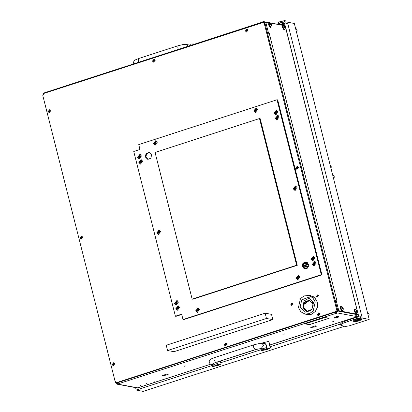 <?xml version="1.0" encoding="UTF-8"?>
<svg xmlns="http://www.w3.org/2000/svg" width="412" height="412" viewBox="0 0 412 412"><rect width="100%" height="100%" fill="white"/><g stroke="black" fill="none" stroke-linecap="round" stroke-linejoin="round"><path stroke-width="0.62" d="M333.663 321.375L332.736 321.643L333.663 321.375M154.912 380.971L153.985 381.234L154.912 380.971M141.069 385.457L140.142 385.725L141.069 385.457M147.002 383.536L146.075 383.804L147.002 383.536M166.747 375.038L168.348 374.111L167.257 373.983L168.508 374.07L166.742 375.008M315.067 326.937L316.668 326.01L315.577 325.882L316.828 325.969L315.062 326.907M184.514 366.227L185.446 365.959L184.514 366.227M283.394 334.158L284.326 333.895L283.394 334.158M356.988 314.583L358.172 314.48L358.692 316.225L356.864 315.824L355.329 316.318M358.842 316.807L358.249 315.072L356.468 314.804M335.795 311.961L336.12 312.229M336.347 312.966L336.048 311.951L336.738 311.086M307.764 323.029L324.929 317.425L326.026 317.631L324.847 317.487L307.754 322.998M308.222 324.486L309.402 324.625L326.546 319.099L309.319 324.687L308.222 324.486M308.31 324.424L305.004 323.889L307.553 323.065L305.22 323.853L308.31 324.424M326.695 319.053L329.028 318.26L325.938 317.688L329.245 318.224L326.69 319.022M162.462 375.492L167.226 373.952L162.462 375.492M310.782 327.391L315.546 325.851L310.782 327.391M314.917 326.984L310.756 327.504L314.917 326.984M166.597 375.085L162.436 375.605L166.597 375.085M356.462 314.485L355.335 316.292L336.645 312.832L336.316 313.007L337.001 313.151L336.29 313.269L335.414 312.085M269.829 344.998L353.769 317.765L354.531 317.858M269.232 22.655L263.675 21.625L264.854 22.778L266.997 31.25M335.579 302.295L337.727 310.761L336.645 312.832L336.377 311.776L117.853 382.645L116.297 382.532L117.853 382.645M262.846 22.5L262.645 21.846L263.675 21.625M283.343 25.281L283.188 24.663L282.055 25.029M283.188 24.663L284.846 24.967L285.207 25.807M262.269 22.614L262.712 22.13M356.596 314.763L356.864 315.824M137.974 387.764L137.031 387.888L117.06 384.19L336.29 313.269M116.905 382.717L115.88 383.031L117.06 384.19M116.854 382.635L116.972 382.918M43.904 93.055L43.049 94.054M336.439 313.048L336.506 313.311M44.094 92.978L43.811 93.457M115.88 383.031L116.23 382.521M116.879 382.64L117.765 384.139L137.737 387.836L210.65 364.193M269.494 22.701L282.848 25.271M336.47 317.925L338.309 317.173L336.419 317.24L334.606 318.11L336.47 317.925M334.606 318.11L334.23 317.863L336.347 316.926L338.53 316.771L338.309 317.173M338.53 316.771L338.463 316.509L336.28 316.663L334.158 317.595L334.23 317.863M190.411 45.495L190.081 44.187L193.274 43.893L193.722 44.424M261.764 348.614L262.027 349.654L261.388 350.282L261.759 350.488L266.981 349.7L270.529 347.97L266.971 348.052L265.699 343.021L262.913 343.752M269.721 344.772L268.923 341.615L268.557 341.409L260.07 343.52M269.901 346.435L269.211 344.324M262.027 349.654L263.489 349.927L266.559 349.464L268.65 348.444L266.971 348.052M212.324 364.646L212.587 365.691L211.948 366.314L212.319 366.52L217.541 365.732L221.09 364.002L217.531 364.084L217.006 362.014M220.343 360.933L220.461 362.467L219.539 361.195M212.587 365.691L214.049 365.959L217.119 365.496L219.21 364.476L217.531 364.084M211.552 364.744L211.428 364.476M220.461 362.467L219.653 361.154M280.381 24.72L284.702 23.824M284.785 24.154L287.653 23.221L361.999 317.029L360.309 316.71L356.782 317.312L346.878 320.515L341.991 322.483L340.343 324.038L270.215 346.729M261.229 349.639L220.765 362.73M211.778 365.635L136.223 390.082L135.6 387.62M344.705 326.191L143.18 391.4L136.223 390.082M369.219 319.408L360.577 317.77L357.049 318.373L342.259 323.544L340.611 325.094L341.46 325.578L345.884 326.417L349.417 325.815L369.219 319.408L294.338 23.479L285.696 21.846L285.964 22.907L287.653 23.221M340.343 324.038L340.611 325.094M279.305 24.519L285.964 22.907M277.055 24.102L282.168 22.449L285.696 21.846M357.467 314.608L357.595 314.948M358.394 315.067L358.229 314.418M368.709 317.394L369.116 314.351L367.349 312.008M331.608 170.759L332.01 167.71L330.244 165.367M149.093 389.489L150.334 389.082M333.885 179.756L334.287 176.712L332.52 174.369M296.779 33.12L297.181 30.071L295.414 27.728M285.047 25.765L284.661 23.659M277.956 22.892L280.026 21.594L277.956 22.892L278.162 23.742M278.692 23.572L284.553 21.887M284.651 21.877L284.388 20.821L280.783 21.584L280.917 22.114L280.124 22.372L279.99 21.841M286.17 21.934L285.655 20.806L284.388 20.821M280.819 21.748L280.026 21.594M280.783 21.584L284.558 20.6M359.882 319.182L360.191 319.491L356.452 320.227L356.277 319.944L359.882 319.182L359.614 318.121L353.177 320.201L353.445 321.262L355.484 320.201L355.35 319.671L356.251 319.841M356.277 319.944L356.143 319.413L355.35 319.671M359.614 318.121L361.19 318.419L361.427 319.521M358.589 320.634L358.589 321.041L354.85 321.777L353.445 321.262M356.452 320.227L359.382 320.783L361.252 319.815M360.191 319.491L361.288 319.697M358.522 316.128L354.392 317.312L354.572 318.028M355.484 320.201L355.659 320.484L353.753 321.571M355.659 320.484L358.589 321.041M268.706 32.981L267.718 33.3L267.373 32.733L268.361 32.409L269.211 33.125L336.748 300.039L336.238 300.003L336.197 300.492L335.208 300.812L335.25 300.322L336.207 300.024M267.373 32.733L264.921 23.046L264.962 22.557L265.92 22.253M357.163 314.65L338.005 311.065L335.208 300.812M268.361 32.409L265.91 22.722L264.921 23.046M337.66 310.499L338.649 310.179L336.197 300.492M338.649 310.179L338.994 310.746L338.005 311.065M358.172 314.48L338.994 310.746M264.962 22.557L265.987 22.233L268.871 22.768M269.803 22.938L282.678 25.323M283.611 25.498L285.238 25.848L358.239 314.361M265.951 22.233L265.91 22.722M336.671 299.972L335.049 300.188M267.537 33.382L269.16 33.166M357.106 314.603L358.09 314.49M271.081 26.713L270.73 27.413L269.005 24.859L269.191 22.665L269.881 23.026M270.73 27.413L270.334 27.542L268.609 24.988L268.794 22.794L269.191 22.665M270.942 25.158L271.462 25.637L271.462 24.761L270.638 23.731L270.942 25.158M270.627 24.607L271.101 23.911L271.544 25.281L270.627 24.607M271.544 25.281L270.797 26.981L269.34 24.828L269.5 22.974L271.101 23.911M269.412 23.021L269.154 24.89L270.699 26.996M284.749 27.717L285.269 28.196L285.269 27.321L284.445 26.291L284.749 27.717M284.434 27.166L284.908 26.466L285.351 27.841L284.434 27.166M285.351 27.841L284.604 29.54L283.147 27.383L283.307 25.529L284.908 26.466M283.219 25.58L282.962 27.444L284.507 29.551M356.55 311.462L357.065 311.946L357.07 311.07L356.241 310.04L356.55 311.462M356.236 310.916L356.71 310.215L357.153 311.585L356.236 310.916M357.153 311.585L356.406 313.29L354.948 311.132L355.103 309.278L356.71 310.215M355.015 309.33L354.758 311.194L356.308 313.3M342.743 308.907L343.258 309.386L343.263 308.511L342.434 307.481L342.743 308.907M342.429 308.356L342.897 307.661L343.345 309.031L342.429 308.356M343.345 309.031L342.599 310.73L341.141 308.578L341.296 306.724L342.897 307.661M341.208 306.77L340.951 308.639L342.496 310.741M284.888 29.273L284.538 29.968L282.812 27.419L282.998 25.22L283.688 25.58M284.538 29.968L284.141 30.097L282.416 27.547L282.601 25.348L282.998 25.22M356.684 313.022L356.339 313.717L354.614 311.168L354.799 308.969L355.489 309.33M356.339 313.717L355.942 313.846L354.217 311.297L354.402 309.098L354.799 308.969M342.877 310.463L342.532 311.163L340.801 308.609L340.992 306.415L341.682 306.77M342.532 311.163L342.135 311.287L340.41 308.737L340.595 306.543L340.992 306.415M111.879 364.672L114.994 363.662L111.879 364.672M79.861 238.146L82.977 237.137L79.861 238.146M47.849 111.626L50.964 110.617L47.849 111.626M152.234 61.161L155.35 60.152L152.234 61.161M245.181 31.018L248.297 30.009L245.181 31.018M316.983 314.768L320.098 313.753L316.983 314.768M224.035 344.911L227.151 343.896L224.035 344.911M295.419 168.24L298.535 167.231L295.419 168.24M307.398 314.732L305.786 314.165M304.932 314.001L306.971 314.665L311.472 314.253L315.283 311.529L317.436 307.182L317.389 302.315L314.866 297.866L310.504 295.579L308.361 295.471M116.297 382.532L115.118 381.378L42.781 95.512L43.863 93.442L263.093 22.526L264.272 23.68L336.609 309.546L337.459 309.706L336.377 311.776L335.528 311.616L117.003 382.485M335.528 311.616L336.609 309.546M263.093 22.526L263.943 22.686L265.122 23.839L337.459 309.706M309.221 295.625L310.931 295.672M167.571 350.524L173.941 351.704L272.821 319.635L271.482 314.341L265.112 313.161L166.232 345.23L167.571 350.524L266.451 318.455L265.112 313.161M272.821 319.635L266.451 318.455M303.788 303.618L305.756 303.35L309.257 300.338L304.221 302.794M304.01 263.845L303.443 263.613L307.378 262.665M304.149 265.493L303.582 265.261L308.423 264.21M304.288 267.141L303.716 266.909L308.588 265.853M304.427 268.789L307.367 268.217M303.84 268.372L303.762 267.46L308.48 266.42M303.927 268.444L307.929 267.589M303.716 266.909L303.629 265.812L308.562 264.746M303.582 265.261L303.489 264.164L307.862 263.16M304.561 263.69L307.507 262.779M304.7 265.338L308.464 264.329M304.839 266.986L308.573 265.982M304.978 268.634L307.821 267.733M303.16 307.367L307.094 311.214L311.843 309.422L313.048 304.159L309.113 300.312L304.365 302.104L303.16 307.367M309.273 300.343L304.628 302.228L303.479 307.424L307.254 311.24M300.152 306.935L305.462 312.131L311.874 309.711L313.501 302.604L308.191 297.407L301.78 299.828L300.152 306.935M309.541 297.819L304.082 300.94L302.913 307.445L306.873 312.234M308.542 295.502L312.775 297.716L315.232 302.042L313.187 310.988L309.484 313.635L305.112 314.037L300.878 311.822L298.422 307.496L300.472 298.551L304.169 295.904L308.542 295.502L313.388 296.702M310.061 314.65L305.112 314.037M309.01 314.675L308.629 314.804M310.411 310.622L308.423 311.271M312.399 302.604L313.223 305.869M113.202 365.671L114.881 363.739L113.753 362.673M112.888 363.796L112.744 364.388L113.14 364.805L113.805 364.744L114.011 363.827L113.609 363.41L112.888 363.796M113.717 363.492L113.202 363.647L113.027 364.517M113.032 364.527L113.388 364.883M112.074 364.605L113.156 365.665L114.794 363.724L113.712 362.668L112.074 364.605M296.743 169.244L298.422 167.313L297.299 166.247M296.429 167.37L296.285 167.962L296.686 168.379L297.351 168.317L297.552 167.396L297.155 166.978L296.429 167.37M297.258 167.061L296.743 167.215L296.522 168.003L296.934 168.451M295.62 168.178L296.702 169.234L298.339 167.298L297.258 166.237L295.62 168.178M225.359 345.91L227.038 343.979L225.915 342.913M225.045 344.035L224.9 344.628L225.302 345.045L225.961 344.983L226.167 344.066L225.766 343.649L225.045 344.035M225.874 343.732L225.359 343.886L225.132 344.674L225.544 345.122M224.236 344.844L225.318 345.905L226.955 343.963L225.869 342.902L224.236 344.844M318.306 315.767L319.985 313.836L318.862 312.77M317.992 313.892L317.848 314.485L318.249 314.902L318.909 314.84L319.115 313.923L318.713 313.506L317.992 313.892M318.306 313.743L318.079 314.526L318.491 314.979M317.183 314.701L318.265 315.762L319.903 313.82L318.816 312.76L317.183 314.701M318.821 313.589L318.466 313.748M246.505 32.018L248.184 30.086L247.061 29.02M246.196 30.143L246.046 30.735L246.448 31.152L247.112 31.091L247.313 30.174L246.917 29.757L246.196 30.143M247.02 29.839L246.505 29.994L246.283 30.782L246.695 31.23M245.382 30.952L246.464 32.012L248.101 30.071L247.02 29.01L245.382 30.952M153.558 62.161L155.236 60.229L154.114 59.163M153.249 60.286L153.099 60.878L153.501 61.295L154.165 61.234L154.366 60.317L153.97 59.9L153.249 60.286M153.558 60.137L153.388 61.007M153.388 61.017L153.748 61.373M152.435 61.094L153.516 62.155L155.154 60.214L154.073 59.158L152.435 61.094M154.073 59.982L153.717 60.147M49.172 112.625L50.851 110.694L49.723 109.628M48.858 110.751L48.714 111.343L49.11 111.76L49.775 111.698L49.981 110.782L49.579 110.365L48.858 110.751M49.687 110.447L49.172 110.601L48.946 111.389L49.358 111.837M48.044 111.564L49.126 112.62L50.764 110.679L49.682 109.623L48.044 111.564M81.185 239.151L82.864 237.219L81.741 236.153M80.87 237.276L80.726 237.868L81.128 238.285L81.787 238.224L81.993 237.302L81.597 236.89L80.87 237.276M81.7 236.972L81.185 237.127L80.963 237.909L81.375 238.363M80.062 238.085L81.143 239.145L82.781 237.204L81.7 236.143L80.062 238.085M292.51 303.917L290.939 304.545L292.51 303.917M290.836 304.638L292.01 303.155L292.778 303.855L291.603 305.338L290.836 304.638M318.219 295.579L316.648 296.207L318.219 295.579M316.545 296.3L317.719 294.817L318.486 295.517L317.312 297.001L316.545 296.3M277.92 111.729L276.344 110.189L273.965 113.012L275.535 114.551L277.92 111.729M276.586 110.251L274.454 113.099L275.783 114.577M279.259 117.023L277.683 115.484L275.304 118.306L276.874 119.846L279.259 117.023M277.925 115.545L275.793 118.393L277.122 119.871M257.618 109.721L256.043 108.181L253.663 111.003L255.234 112.543L257.618 109.721M256.285 108.243L254.153 111.091L255.481 112.569M297.073 187.429L295.502 185.889L293.117 188.711L294.693 190.251L297.073 187.429M295.744 185.951L293.607 188.804L294.941 190.282M314.892 257.835L313.316 256.3L310.936 259.122L312.507 260.662L314.892 257.835M313.558 256.357L311.426 259.21L312.754 260.688M316.231 263.129L314.655 261.589L312.275 264.411L313.846 265.951L316.231 263.129M314.897 261.651L312.765 264.504L314.093 265.982M299.946 277.003L298.37 275.463L295.991 278.285L297.567 279.825L299.946 277.003M298.612 275.525L296.48 278.378L297.814 279.856M199.583 309.551L198.007 308.011L195.628 310.833L197.204 312.373L199.583 309.551M198.249 308.073L196.117 310.926L197.451 312.404M179.776 307.383L178.2 305.843L175.821 308.665L177.392 310.205L179.776 307.383M178.442 305.905L176.31 308.758L177.639 310.236M178.437 302.089L176.861 300.549L174.482 303.371L176.053 304.911L178.437 302.089M177.103 300.611L174.971 303.464L176.3 304.942M160.618 231.683L159.047 230.143L156.663 232.965L158.239 234.505L160.618 231.683M159.29 230.205L157.152 233.058L158.486 234.536M142.804 161.272L141.228 159.732L138.849 162.56L140.42 164.094L142.804 161.272M141.47 159.794L139.338 162.647L140.667 164.125M141.465 155.983L139.889 154.443L137.51 157.266L139.081 158.805L141.465 155.983M140.132 154.5L137.999 157.353L139.328 158.831M157.255 142.269L155.679 140.729L153.3 143.551L154.871 145.091L157.255 142.269M155.921 140.791L153.789 143.639L155.118 145.122M148.124 159.423L145.925 157.034L146.584 153.805L149.412 152.476M145.287 156.921L146.054 153.552L149.098 152.404L151.616 154.866L150.844 158.234L147.805 159.382L145.287 156.921M305.014 269.031L302.81 266.646L303.474 263.412L306.301 262.089M302.176 266.528L302.944 263.16L305.982 262.011L308.5 264.473L307.733 267.841L304.689 268.99L302.176 266.528M321.303 274.716L183.016 319.563L181.651 314.165L175.424 316.184L133.751 151.492L139.977 149.474L138.746 144.602L277.029 99.755L321.303 274.716L321.937 274.835L183.654 319.681L183.016 319.563M192.157 299.091L192.795 299.21L297.258 265.333L260.152 118.692L259.519 118.574L155.051 152.455L192.157 299.091L296.625 265.215L297.258 265.333M181.728 314.464L176.058 316.303L175.424 316.184M277.029 99.755L277.667 99.874L321.937 274.835M296.625 265.215L259.519 118.574M158.605 231.42L157.904 231.951L158.1 233.202L159.042 233.3L158.723 233.238L159.573 232.301L159.326 231.503L158.605 231.42L158.136 232.456L158.275 233.156M158.517 233.079L158.723 233.238M157.987 233.166L159.336 231.487L157.987 233.166M158.95 234.5L157.755 234.011L159.434 230.329L159.707 230.401M312.79 259.236L313.311 259.457L312.991 259.39L313.692 258.86L313.599 257.654L312.729 257.459L312.172 258.108L312.368 259.359L312.991 259.39M312.873 257.567L312.492 258.164L312.543 259.308M312.26 259.323L313.609 257.644L312.26 259.323M313.218 260.657L312.028 260.163L313.702 256.48L313.98 256.558M155.154 143.664L155.674 143.886L155.355 143.824L156.055 143.288L155.963 142.088L155.242 142.006L154.855 142.593L154.907 143.742L155.355 143.824M155.242 142.006L154.536 142.537L154.912 143.737M154.624 143.752L155.973 142.073L154.624 143.752M155.582 145.086L154.392 144.597L156.066 140.914L156.344 140.986M255.517 111.116L256.037 111.338L255.718 111.276L256.418 110.74L256.326 109.54L255.455 109.34L254.899 109.989L255.095 111.24L255.718 111.276M255.6 109.448L255.219 110.045L255.27 111.189M254.987 111.204L256.336 109.525L254.987 111.204M255.945 112.538L254.755 112.049L256.429 108.366L256.707 108.438M275.819 113.125L276.344 113.346L276.019 113.279L276.72 112.749L276.627 111.549L275.757 111.348L275.201 111.997L275.396 113.249L276.019 113.279M275.901 111.456L275.52 112.054L275.571 113.197M276.673 111.606L276.107 111.621M275.288 113.212L276.637 111.534L275.288 113.212M276.246 114.546L275.056 114.057L276.735 110.375L277.008 110.447M277.158 118.419L277.683 118.641L277.358 118.574L278.064 118.043L277.966 116.838L277.245 116.756L276.859 117.348L276.91 118.491L277.358 118.574M277.245 116.756L276.457 117.739L276.916 118.491M278.012 116.9L277.446 116.915M276.627 118.507L277.976 116.828L276.627 118.507M277.585 119.84L276.395 119.346L278.074 115.664L278.347 115.741M295.059 187.161L294.59 188.202L294.729 188.897L295.497 189.046M294.971 188.825L295.322 189.098L296.027 188.047L295.78 187.249L294.915 187.048L294.271 188.145L294.729 188.897M294.441 188.912L295.79 187.233L294.441 188.912M295.404 190.246L294.209 189.757L295.888 186.075L296.161 186.147M314.212 262.861L313.831 263.459L313.887 264.602L314.655 264.751M314.129 264.525L314.48 264.803L315.185 263.747L314.938 262.949L314.068 262.753L313.429 263.845L313.887 264.602M313.599 264.617L314.948 262.938L313.599 264.617M314.557 265.951L313.367 265.457L315.046 261.774L315.319 261.852M297.933 276.74L297.232 277.271L297.423 278.527L298.37 278.625L298.046 278.558L298.901 277.621L298.654 276.823L297.933 276.74L297.546 277.333L297.598 278.476M297.315 278.486L298.664 276.812L297.315 278.486M298.278 279.82L297.083 279.331L298.762 275.649L299.035 275.721M197.564 309.283L197.183 309.881L197.24 311.024L198.007 311.173M197.482 310.947L197.832 311.22L198.538 310.169L198.29 309.371L197.42 309.175L196.782 310.267L197.24 311.024M196.951 311.039L198.301 309.361L196.951 311.039M197.915 312.373L196.72 311.879L198.399 308.197L198.672 308.274M177.763 307.12L177.057 307.651L177.253 308.907L178.2 309.005L177.876 308.938L178.731 308.001L178.484 307.203L177.763 307.12L177.376 307.713L177.428 308.856M177.145 308.866L178.494 307.192L177.145 308.866M178.102 310.2L176.913 309.711L178.592 306.028L178.865 306.101M176.336 303.484L176.686 303.757L177.237 303.114L177.042 301.857L176.274 301.713L175.636 302.805L175.914 303.613L176.856 303.711M176.418 301.821L176.037 302.418L176.089 303.562M175.806 303.577L177.155 301.898L175.806 303.577M176.763 304.911L175.574 304.417L177.248 300.734L177.526 300.812M139.447 155.71L139.065 156.308L139.122 157.451L139.889 157.6M139.364 157.379L139.714 157.652L140.42 156.596L140.173 155.798L139.302 155.602L138.664 156.694L139.122 157.451M138.834 157.466L140.183 155.787L138.834 157.466M139.792 158.8L138.602 158.306L140.281 154.624L140.554 154.701M140.786 161.004L140.404 161.602L140.461 162.745L141.228 162.895M140.703 162.673L141.053 162.946L141.759 161.89L141.512 161.092L140.641 160.896L140.003 161.988L140.461 162.745M140.173 162.761L141.522 161.082L140.173 162.761M141.131 164.094L139.941 163.6L141.62 159.918L141.893 159.995M220.389 361.036L257.588 348.969M263.191 22.542L262.969 21.671M133.756 63.87L133.57 61.975L134.163 60.858L135.229 59.972L138.458 58.597L138.272 60.791L138.813 62.233M138.458 58.597L178.01 45.768L177.824 47.967L178.365 49.404M178.01 45.768L182.84 44.604L185.627 44.398L186.301 44.481L188.083 46.252M263.222 348.887L263.489 349.927M213.782 364.919L214.049 365.959M267.646 348.176L265.22 349.252L261.09 348.49L263.757 345.313L261.986 343.582L266.028 344.329M261.079 348.485L255.234 349.618L253.509 347.064L253.694 344.87L214.142 357.698L213.957 359.892L215.682 362.442L213.478 363.358M214.209 362.987L211.639 364.522L215.78 365.289L218.128 364.198M265.22 349.252L267.568 348.161M360.577 317.77L360.309 316.71M347.146 321.576L346.878 320.515M357.049 318.373L356.782 317.312M282.168 22.449L282.436 23.505M268.912 33.151L269.175 33.068M285.104 25.776L358.11 314.289M270.684 24.741L271.333 24.529M270.931 25.132L271.436 24.967L270.931 25.132M270.699 24.246L271.137 24.107M284.491 27.3L285.14 27.089M284.507 26.806L284.944 26.662M356.292 311.05L356.941 310.839M356.54 311.436L357.044 311.276L356.54 311.436M356.308 310.555L356.741 310.411M342.48 308.49L343.134 308.279M342.733 308.882L343.237 308.717L342.733 308.882M342.501 307.996L342.933 307.857M265.122 23.839L264.272 23.68M307.836 300.348L308.258 301.641M158.28 232.919L157.961 232.857M158.527 231.632L158.208 231.575M158.223 232.007L157.904 231.951M158.136 232.456L157.817 232.399M312.548 259.071L312.234 259.014M312.796 257.788L312.476 257.727M312.492 258.164L312.172 258.108M312.409 258.612L312.09 258.551M154.912 143.505L154.593 143.443M155.159 142.217L154.84 142.161M154.855 142.593L154.536 142.537M154.773 143.041L154.454 142.985M255.275 110.957L254.956 110.895M255.522 109.669L255.203 109.613M255.219 110.045L254.899 109.989M255.136 110.493L254.817 110.437M275.582 112.965L275.262 112.903M275.824 111.678L275.504 111.621M276.668 111.606L276.349 111.549M275.52 112.054L275.201 111.997M275.437 112.502L275.118 112.445M276.921 118.259L276.601 118.198M277.163 116.972L276.843 116.915M278.007 116.9L277.688 116.843M276.859 117.348L276.545 117.291M276.776 117.796L276.457 117.739M295.497 189.041L295.177 188.984M294.734 188.665L294.415 188.608M294.982 187.383L294.662 187.321M294.678 187.759L294.359 187.697M294.59 188.202L294.271 188.145M314.65 264.746L314.33 264.684M313.892 264.365L313.573 264.308M314.135 263.083L313.815 263.021M313.831 263.459L313.511 263.397M313.748 263.907L313.429 263.845M297.608 278.239L297.289 278.182M297.85 276.957L297.531 276.895M297.546 277.333L297.232 277.271M297.464 277.781L297.145 277.719M198.002 311.168L197.683 311.106M197.245 310.787L196.926 310.73M197.487 309.505L197.168 309.443M197.183 309.881L196.869 309.819M197.101 310.329L196.782 310.267M177.438 308.619L177.119 308.562M177.68 307.337L177.361 307.275M177.376 307.713L177.057 307.651M177.294 308.161L176.975 308.099M176.856 303.706L176.537 303.644M176.094 303.325L175.78 303.268M176.341 302.042L176.022 301.981M176.037 302.418L175.718 302.357M175.955 302.866L175.636 302.805M139.884 157.595L139.565 157.533M139.127 157.219L138.808 157.157M139.369 155.932L139.05 155.875M139.065 156.308L138.746 156.251M138.983 156.756L138.664 156.694M141.223 162.889L140.904 162.828M140.466 162.508L140.147 162.452M140.708 161.226L140.389 161.164M140.404 161.602L140.09 161.54M140.322 162.05L140.003 161.988M262.506 22.114L43.996 92.978M115.545 382.135L115.746 382.928M137.86 387.826L210.692 364.208M220.399 361.061L257.886 348.902M269.839 345.024L353.898 317.765M336.048 311.951L336.316 313.007M262.645 21.846L262.81 22.5M186.301 44.481L190.344 45.227M266.816 347.434L263.232 348.598M270.529 347.97L270.056 346.106M261.388 350.282L260.935 348.48M217.376 363.466L213.792 364.63M221.09 364.002L220.616 362.138M211.948 366.314L211.49 364.491M214.142 357.698L210.913 359.073L209.255 361.077L209.245 362.436L210.125 363.837L211.639 364.522M218.206 364.208L215.78 365.289M255.234 349.618L215.682 362.442M261.986 343.582L258.54 343.706L253.694 344.87M336.238 300.003L335.25 300.322"/></g></svg>
